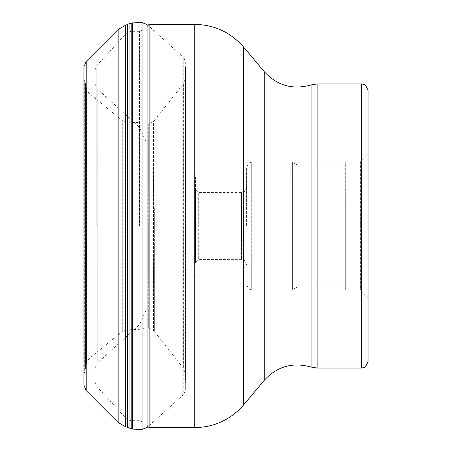 <?xml version="1.0" encoding="UTF-8"?>
<svg xmlns="http://www.w3.org/2000/svg" width="452" height="452" viewBox="0 0 452 452"><rect width="100%" height="100%" fill="white"/><g stroke="black" fill="none" stroke-linecap="round" stroke-linejoin="round"><path stroke-width="0.34" stroke-dasharray="2.26 1.69" d="M83.953 385.166L83.953 66.834M83.953 199.846L83.953 376.612L84.157 77.936L84.157 374.064L84.688 371.38L84.688 80.62L85.468 83.575L85.468 368.425L84.688 371.38L84.688 80.62L83.953 75.388M154.313 120.616L183.399 83.744L183.399 368.194L183.399 83.744L185.309 78.727L185.309 373.273L183.399 368.256M154.335 207.694L154.335 329.813L154.335 207.694M149.109 427.637L149.109 24.363M368.047 90.343L368.047 361.656M368.047 226L368.047 297.744L368.047 154.256L360.38 161.929L360.38 226L360.38 161.929L345.678 161.929L345.678 290.071L345.678 161.929M360.38 226L360.38 290.071L360.38 226M345.678 226L345.678 286.879L345.678 226M297.862 226L297.862 165.121L297.862 226M246.611 226L246.611 167.2L246.611 226M246.611 187.331L244.374 191.563L241.498 192.445L241.498 259.555L241.498 192.445L198.677 192.445L198.677 226L198.677 192.445L195.479 189.252L195.479 262.748L195.479 189.252M246.611 264.669L244.374 260.437L242.538 259.663L198.677 259.555L198.677 226L198.677 259.555L195.479 262.748M195.479 226L195.479 177.427L195.479 226M145.945 226L145.945 310.298L145.945 226M95.135 226L95.135 382.149L95.135 226M86.196 226L185.772 226L86.196 226M132.492 22.894L132.492 429.106M131.826 429.033L131.826 22.967M129.057 23.775L129.057 428.225M127.306 24.696L127.306 427.304M125.65 25.233L125.65 426.767M118.158 29.453L118.158 422.547M86.196 390.584L86.196 61.415M142.035 22.6L142.035 429.4M147.07 427.468L147.07 24.532L182.218 56.234L182.218 395.766L182.218 56.234L183.23 57.138L183.23 394.862L183.23 57.138L185.67 61.783L185.67 390.217L185.817 64.54L185.67 390.217L183.23 394.862L148.053 426.581M185.772 198.112L185.772 386.596L185.772 198.112M185.619 198.744L185.619 382.951L185.619 198.744M185.636 253.143L185.636 69.681L185.636 253.143M185.309 200.428L185.309 373.273L185.642 382.499L185.642 69.501L185.309 78.727L185.309 200.428M183.371 368.216L154.335 331.412L154.335 244.306M154.335 331.412L153.482 330.372L148.697 327.898L148.697 124.102L153.482 121.628L153.482 330.372L153.482 121.628L154.335 120.588M148.697 327.898L148.697 124.102L143.928 123.814L143.928 328.186L141.165 329.129L141.165 122.871L143.928 123.814L143.928 328.186L148.697 327.898M141.165 208.089L141.165 329.129L137.832 329.474L137.832 122.526L141.165 122.871L141.165 208.089M137.832 208.033L137.832 329.474L137.125 329.468L137.125 122.532L137.832 122.526L137.832 208.033M137.125 208.033L137.125 329.468L127.227 329.824L127.227 122.176L137.125 122.532L137.125 208.033M127.227 207.971L127.227 329.824L122.294 331.395L122.294 120.605L127.227 122.176L127.227 207.971M122.294 207.7L122.294 331.395L89.863 358.018L89.863 93.982L89.863 358.018L88.914 358.86L88.914 93.14L88.914 358.86L86.411 363.611L86.411 88.389L88.914 93.14L122.294 120.605L122.294 207.7M86.411 202.106L86.411 363.611L85.468 368.425L85.468 83.575L86.411 88.389L86.411 202.106M96.813 226L96.813 65.54L96.813 226M126.181 226L126.181 33.42L126.181 226M130.899 226.102L130.899 420.659L130.899 226.102M130.899 225.898L130.899 31.341L130.899 225.898M139.482 226L139.482 31.341L139.482 226M144.002 226L144.002 422.53L144.002 226M194.75 24.363L194.75 427.637M243.713 404.811L243.713 47.189M264.273 71.698L264.273 380.301M311.066 84.936L311.066 367.064M317.123 368.047L317.123 83.953M361.656 83.953L361.656 368.047M292.376 226.102L292.376 289.433L292.376 226.102M292.376 225.898L292.376 162.567L292.376 225.898M290.218 226L290.218 162.087L290.218 226M251.724 226.096L251.724 289.913L251.724 226.096M251.724 225.904L251.724 162.087L251.724 225.904M192.925 226L192.925 174.867L192.925 226M139.691 226L139.691 127.532L139.691 226M97.22 225.881L97.22 88.818L97.22 225.881M97.22 226.119L97.22 363.182L97.22 226.119M185.506 253.583L185.506 67.167L185.506 253.583M95.135 69.851L96.813 65.54L126.181 33.42L130.899 31.341L139.482 31.341L144.002 29.47L147.07 26.402M95.135 382.149L96.813 386.46L126.181 418.58L130.899 420.659L139.482 420.659L144.002 422.53L147.07 425.598M345.678 290.071L360.38 290.071L368.047 297.744M345.678 165.121L297.862 165.121L292.376 162.567L290.218 162.087L251.724 162.087L248.95 162.906L246.611 167.2M345.678 286.879L297.862 286.879L292.376 289.433L290.218 289.913L251.724 289.913L248.95 289.094L246.611 284.8M145.945 174.867L192.925 174.867L194.716 175.602L195.479 177.427M145.945 277.132L192.925 277.132L194.716 276.398L195.479 274.573M95.135 367.905L97.22 363.182L139.691 324.468L145.945 310.298M95.135 84.095L97.22 88.818L139.691 127.532L145.945 141.702"/><path stroke-width="0.68" d="M86.196 390.584L86.196 61.415L83.953 66.834L83.953 385.166L86.196 390.584L118.158 422.547L118.158 29.453L125.65 25.233L125.65 426.767L132.492 429.106L132.492 22.894L131.826 22.967L131.826 429.033M83.953 376.612L83.953 199.846M147.07 26.402L149.109 24.363L149.109 427.637L194.75 427.637L194.75 24.363C214.434 24.753 230.757 32.363 243.713 47.189L243.713 404.811C230.757 419.637 214.434 427.247 194.75 427.637M368.047 361.656L368.047 90.343L365.611 85.326L364.425 84.58L361.656 83.953L361.656 368.047L364.425 367.419L365.611 366.674L368.047 361.656M368.047 154.256L368.047 226M129.057 428.225L129.057 23.775L125.65 25.233M127.306 427.304L127.306 24.696M132.492 429.106L142.035 429.4L142.035 22.6L147.07 24.532L147.07 427.468L148.053 426.581M264.273 71.698C277.172 85.665 292.766 90.078 311.066 84.936L311.066 367.064C292.766 361.922 277.172 366.335 264.273 380.301L264.273 71.698L243.713 47.189M311.066 84.936L317.123 83.953L317.123 368.047L361.656 368.047M131.826 22.967L129.057 23.775M86.196 61.415L118.158 29.453M118.158 422.547L125.65 426.767M142.035 429.4L147.07 427.468M132.492 22.894L142.035 22.6M147.07 425.598L149.109 427.637M149.109 24.363L194.75 24.363M264.273 380.301L243.713 404.811M311.066 367.064L317.123 368.047M317.123 83.953L361.656 83.953"/></g></svg>
